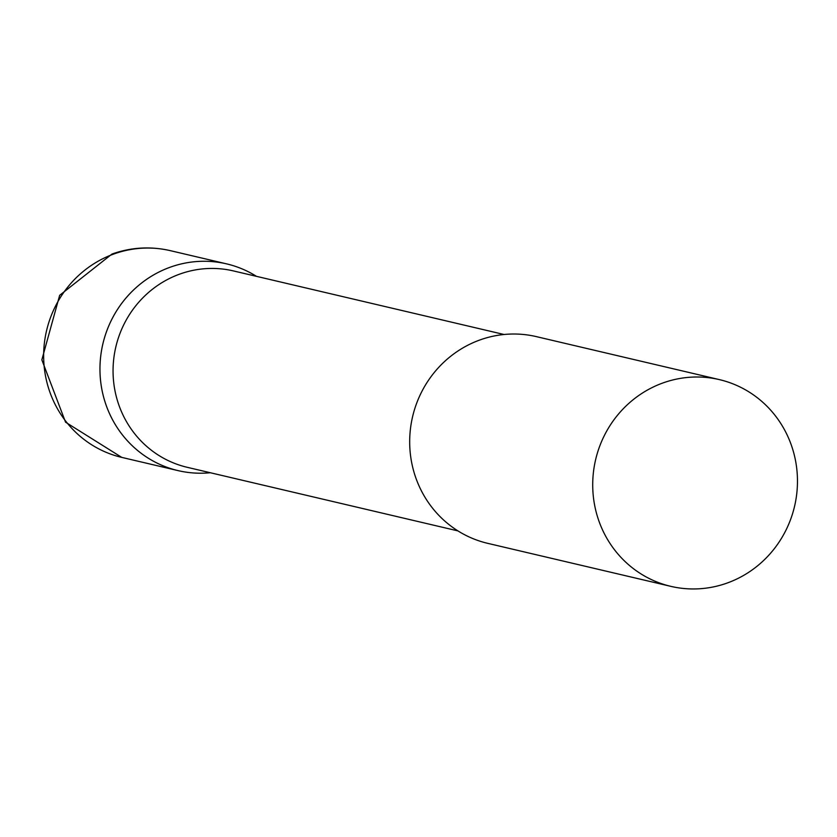 <?xml version="1.0" encoding="UTF-8"?>
<svg xmlns="http://www.w3.org/2000/svg" width="837" height="837" viewBox="0 0 837 837"><rect width="100%" height="100%" fill="white"/><g stroke="black" fill="none" stroke-linecap="round" stroke-linejoin="round"><path stroke-width="1.26" d="M170.214 267.202A106.184 102.166 -76.8 0 1 226.618 263.875A106.184 102.166 -76.8 0 1 256.457 276.336A106.184 102.166 103.2 0 0 139.047 285.082A106.184 102.166 103.2 0 0 105.127 402.21A106.184 102.166 103.2 0 0 210.328 472.738A106.184 102.166 -76.8 0 1 178.051 470.614A106.184 102.166 -76.8 0 1 100.032 373.281A106.184 102.166 -76.8 0 1 170.214 267.202M504.073 334.497L233.387 270.916A100.869 97.061 103.2 0 0 138.858 302.105A100.869 97.061 103.2 0 0 117.965 402.346A100.869 97.061 103.2 0 0 187.258 467.318L457.944 530.899M719.37 379.611L536.339 336.62A106.184 102.166 103.2 0 0 436.841 369.452A106.184 102.166 103.2 0 0 414.849 474.966A106.184 102.166 103.2 0 0 487.783 543.359L670.814 586.35A106.184 102.166 103.2 0 0 770.312 553.529A106.184 102.166 103.2 0 0 792.304 448.015A106.184 102.166 103.2 0 0 719.37 379.611A106.184 102.166 103.2 0 0 619.872 412.442A106.184 102.166 103.2 0 0 597.88 517.957A106.184 102.166 103.2 0 0 670.814 586.35M113.905 253.977A106.184 102.166 -76.8 0 1 170.298 250.65C150.566 246.141 131.127 247.271 111.991 254.04L59.657 295.315L41.85 359.837L65.548 422.183L121.742 457.389A106.184 102.166 -76.8 0 1 43.723 360.056A106.184 102.166 -76.8 0 1 113.905 253.977M226.618 263.875L170.298 250.65M178.051 470.614L121.742 457.389"/></g></svg>
